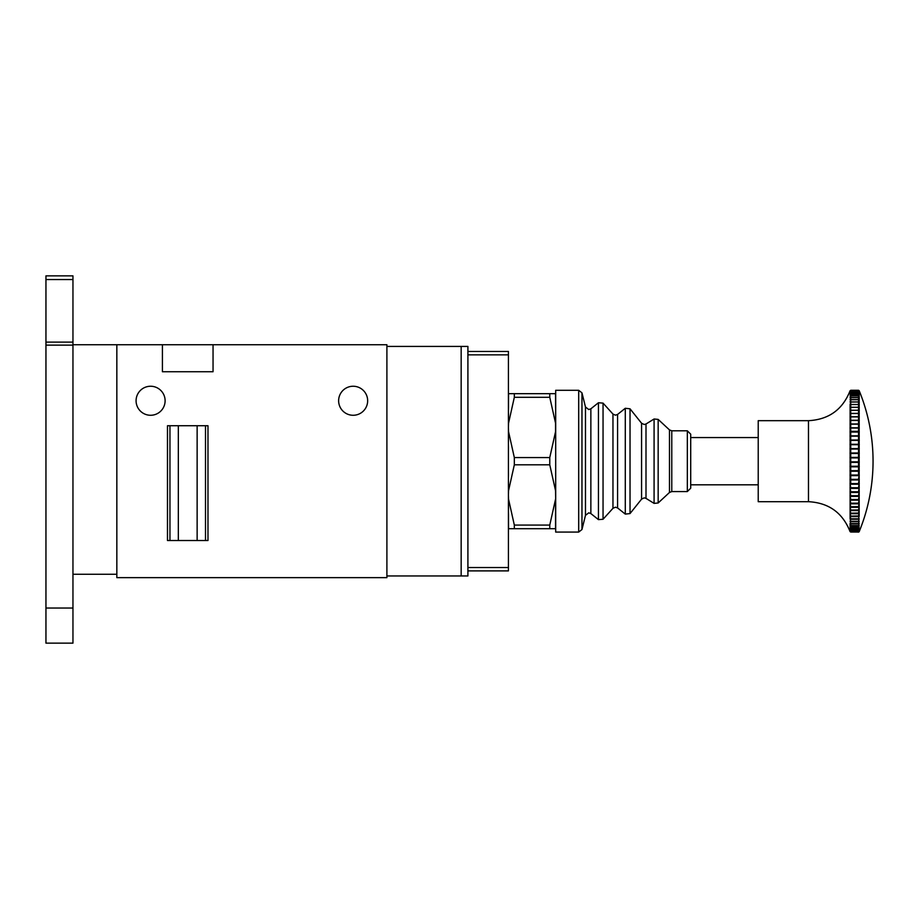 <?xml version="1.0" encoding="UTF-8"?>
<svg xmlns="http://www.w3.org/2000/svg" width="919" height="919" viewBox="0 0 919 919"><rect width="100%" height="100%" fill="white"/><g stroke="black" fill="none" stroke-linecap="round" stroke-linejoin="round"><path stroke-width="1.38" d="M690.709 484.818L758.221 484.818M690.709 434.182L690.709 488.196L687.332 491.573L687.332 430.804L690.709 434.182M578.694 532.078L555.685 532.078L555.685 390.299L578.694 390.299L581.968 392.861L581.968 529.516L578.694 532.078L578.694 390.299M508.425 394.056A0.678 0.678 180 0 1 508.54 393.677L514.33 393.677L514.33 397.295L508.54 423.222L508.425 427.427L508.54 431.631L514.33 457.57L514.33 464.807L508.54 490.735L508.425 494.95L508.54 499.155L514.33 525.082L514.33 528.701L508.54 528.701A0.678 0.678 180 0 1 508.425 528.31M549.769 525.082L555.558 499.155L555.558 528.701L549.769 528.701L549.769 525.082L514.33 525.082M549.769 528.701L514.33 528.701M508.54 528.701L508.425 498.937M555.685 498.937L555.558 490.735L549.769 464.807L549.769 457.57L555.558 431.631L555.558 423.222L549.769 397.295L549.769 393.677L514.33 393.677M549.769 393.677L555.558 393.677A0.678 0.678 0 0 1 555.685 394.056M549.769 397.295L514.33 397.295M549.769 457.57L514.33 457.57M549.769 464.807L514.33 464.807M555.558 393.677L555.685 423.441M555.685 431.804L555.685 490.574M508.54 393.677L508.425 423.441M508.425 490.574L508.425 431.804M859.162 392.045L858.53 391.586L858.53 390.966L859.162 391.345L858.53 390.265L859.162 390.678A182.594 159.136 180 0 1 859.265 390.931A182.594 157.115 180 0 0 859.162 390.678L859.162 390.851A182.594 164.444 180 0 1 859.265 391.115A182.594 150.957 180 0 0 859.162 390.874L859.162 391.31A182.594 169.107 180 0 1 859.265 391.586A182.594 144.214 180 0 0 859.162 391.345L859.162 392.045A182.594 173.094 180 0 1 859.265 392.321A182.594 136.897 180 0 0 859.162 392.103L859.162 393.045A182.594 176.402 180 0 1 859.265 393.332A182.594 129.039 180 0 0 859.162 393.125L859.162 394.32A182.594 179.021 180 0 1 859.265 394.607A182.594 120.676 180 0 0 859.162 394.412L859.162 395.859A182.594 180.928 180 0 1 859.265 396.146A182.594 111.831 180 0 0 859.162 395.974L859.162 397.651A182.594 182.111 180 0 1 859.265 397.95A182.594 102.549 180 0 0 859.162 397.778L859.162 399.696A182.594 182.594 180 0 1 859.265 399.995A182.594 92.853 180 0 0 859.162 399.845L859.162 401.994A182.594 182.341 0 0 1 859.265 402.281A182.594 82.802 180 0 0 859.162 402.154L859.162 404.509A182.594 181.376 0 0 1 859.265 404.808A182.594 72.417 180 0 0 859.162 404.693L859.162 407.255A182.594 179.699 0 0 1 859.265 407.554A182.594 61.745 180 0 0 859.162 407.45L859.162 410.219A182.594 177.298 0 0 1 859.265 410.506A182.594 50.832 180 0 0 859.162 410.425L859.162 413.378A182.594 174.208 0 0 1 859.265 413.665A182.594 39.724 180 0 0 859.162 413.596L859.162 416.732A182.594 170.429 0 0 1 859.265 417.008A182.594 28.455 180 0 0 859.162 416.962L859.162 420.247A182.594 165.983 0 0 1 859.265 420.523A182.594 17.07 180 0 0 859.162 420.488L859.162 423.935A182.594 160.871 0 0 1 859.265 424.199A182.594 5.629 180 0 0 859.162 424.187L859.162 427.772A182.594 155.127 0 0 1 859.265 428.024A182.594 5.847 180 0 1 859.162 428.036L859.162 431.735A182.594 148.775 0 0 1 859.265 431.976A182.594 17.3 180 0 1 859.162 432.01L859.162 435.824L850.098 435.859L850.098 431.999L850.741 432.056L850.741 435.445M758.221 498.029L758.221 420.684L808.479 420.684L808.479 501.694L758.221 501.694L758.221 498.029M858.53 532.009L859.162 531.262L858.53 532.009L850.098 531.561L850.098 523.382L850.741 523.91L850.741 525.542L850.098 525.231M859.162 427.772L850.098 427.817L850.098 424.187L850.741 424.176L850.741 427.358M858.53 427.358L858.53 424.176L850.741 424.176M858.53 424.176L859.162 424.187M859.162 423.935L850.098 423.981L850.098 420.5L850.741 420.454L850.741 423.51M858.53 423.51L858.53 420.454L850.741 420.454M858.53 420.454L859.162 420.488M859.162 420.247L850.098 420.293L850.098 416.962L850.741 416.881L850.741 419.811M858.53 419.811L858.53 416.881L850.741 416.881M858.53 416.881L859.162 416.962M859.162 416.732L850.098 416.778L850.098 413.607L850.741 413.493L850.741 416.273M858.53 416.273L858.53 413.493L850.741 413.493M858.53 413.493L859.162 413.596M859.162 413.378L850.098 413.424L850.098 410.437L850.741 410.288L850.741 412.918M858.53 412.918L858.53 410.288L850.741 410.288M858.53 410.288L859.162 410.425M859.162 410.219L850.098 410.265L850.098 407.462L850.741 407.289L850.741 409.748M858.53 409.748L858.53 407.289L850.741 407.289M858.53 407.289L859.162 407.45M859.162 407.255L850.098 407.312L850.098 404.705L850.741 404.498L850.741 406.784M858.53 406.784L858.53 404.498L850.741 404.498M858.53 404.498L859.162 404.693M859.162 404.509L850.098 404.555L850.741 401.936L850.741 404.038M858.53 404.038L858.53 401.936L850.741 401.936M858.53 401.936L859.162 402.154M859.162 401.994L850.098 402.04L850.741 399.604L850.741 401.511M858.53 401.511L858.53 399.604L850.741 399.604M858.53 399.604L859.162 399.845M859.162 399.696L850.098 399.754L850.741 397.513L850.741 399.214M858.53 399.214L858.53 397.513L850.741 397.513M858.53 397.513L859.162 397.778M859.162 397.651L850.098 397.697L850.741 395.675L850.741 397.169M858.53 397.169L858.53 395.675L850.741 395.675M858.53 395.675L859.162 395.974M859.162 395.859L850.098 395.905L850.741 394.09L850.741 395.377M858.53 395.377L858.53 394.09L850.741 394.09M858.53 394.09L859.162 394.412M859.162 394.32L850.098 394.366L850.741 392.781L850.741 393.849M858.53 393.849L858.53 392.781L850.741 392.781M858.53 392.781L859.162 393.125M859.162 393.045L850.098 393.091L850.741 391.735L850.741 392.574M858.53 392.574L858.53 391.735L850.741 391.735M858.53 391.735L859.162 392.103M858.53 391.586L850.098 392.091L850.741 390.966L850.741 391.586M858.53 390.966L850.741 390.966M858.53 390.862L850.741 390.862L850.029 391.586L850.741 390.862M858.53 390.472L850.741 390.472M858.53 390.414L850.741 390.414L850.029 391.115L850.741 390.414M858.53 390.265L850.741 390.265M859.162 531.71L858.53 532.124L859.162 531.71A185.948 185.948 0 0 0 859.162 390.667L850.098 390.713C842.643 409.61 828.766 419.592 808.479 420.684M858.53 532.124L850.098 531.573L858.53 532.124M858.53 532.044L850.741 532.044M858.53 531.699L850.741 532.009M850.098 531.216L850.741 531.699M858.53 531.619L859.162 530.619L858.53 531.619L850.098 531.182M858.53 531.079L850.741 531.619M850.098 530.585L850.741 531.079M858.53 530.941L859.162 529.712L858.53 530.941L850.098 530.539M858.53 530.183L850.741 530.183L850.741 530.941M850.098 529.666L850.741 530.183M858.53 529.999L859.162 528.54L858.53 529.999L850.098 529.608M858.53 529.011L850.741 529.011L850.741 529.999M850.098 528.494L850.741 529.011M858.53 528.77L859.162 527.092L858.53 528.77L850.098 528.414M858.53 527.563L850.741 527.563L850.741 528.77M850.098 527.047L850.741 527.563M858.53 527.288L859.162 525.381L858.53 527.288L850.098 526.955M858.53 525.863L850.741 525.863L850.741 527.288M850.098 525.335L850.741 525.863M858.53 525.542L859.162 523.428L858.53 525.542L850.741 525.542M858.53 523.91L850.741 523.91M858.53 523.543L859.162 521.222L858.53 523.543L850.741 523.543L850.098 521.176L850.741 523.543M858.53 521.705L850.741 521.705M858.53 521.291L859.162 518.775L858.53 521.291L850.741 521.291L850.098 518.73L850.741 521.291M858.53 519.258L850.741 519.258M858.53 518.81L859.162 516.11L858.53 518.81L850.741 518.81L850.098 518.592L850.098 516.064L850.741 518.81M858.53 516.593L850.741 516.593M858.53 516.099L859.162 513.227L859.162 515.927L850.741 516.099L850.098 515.904L850.098 513.181L850.741 516.099M858.53 513.698L850.741 513.698M858.53 513.17L859.162 510.137L859.162 513.02L850.741 513.17L850.098 513.009L850.098 510.091L850.741 513.17M858.53 510.596L850.741 510.596M858.53 510.034L859.162 506.851L859.162 509.919L850.741 510.034L850.098 509.907L850.098 506.806L850.741 510.034M858.53 507.299L850.741 507.299M858.53 506.714L859.162 503.382L859.162 506.622L850.741 506.714L850.098 506.61L850.098 503.336L850.741 506.714M858.53 503.83L850.741 503.83M858.53 503.198L859.162 499.752L859.162 503.152L850.741 503.198L850.098 503.141L850.098 499.706L850.741 503.198M858.53 500.189L850.741 500.189M858.53 499.534L859.162 495.973L859.162 499.511L850.741 499.534L850.098 499.499L850.098 495.927L850.741 499.534M858.53 496.386L850.741 496.386M858.53 495.709L859.162 492.056L859.162 495.709L850.098 495.72L850.098 492.01L850.741 495.709M858.53 492.446L850.741 492.446M858.53 491.745L859.162 488.012L859.162 491.78L850.098 491.791L850.098 487.966L850.741 491.745M858.53 488.391L850.741 488.391M858.53 487.667L859.162 483.865L859.162 487.736L850.098 487.736L850.098 483.819L850.741 487.667M858.53 484.221L850.741 484.221M858.53 483.486L859.162 479.626L859.162 483.578L850.098 483.589L850.098 479.592L850.741 479.959L850.741 483.486M858.53 479.959L850.741 479.959M858.53 479.213L859.162 475.318L859.162 479.339L850.098 479.35L850.098 475.284L850.741 475.628L850.741 479.213M858.53 475.628L850.741 475.628M858.53 474.87L858.53 471.24L859.162 470.942L859.162 475.02L850.098 475.043L850.098 470.919L850.741 471.24L850.741 474.87M858.53 471.24L850.741 471.24M858.53 470.471L858.53 466.818L859.162 466.542L859.162 470.654L850.098 470.677L850.098 466.519L850.741 466.818L850.741 470.471M858.53 466.818L850.741 466.818M858.53 466.036L858.53 462.36L859.162 462.119L859.162 466.243L850.098 466.266L850.098 462.096L850.741 462.36L850.741 466.036M858.53 462.36L850.741 462.36M858.53 461.579L858.53 457.903L859.162 457.685L859.162 461.82L850.098 461.843L850.098 457.662L850.741 457.903L850.741 461.579M858.53 457.903L850.741 457.903M858.53 457.134L858.53 453.469L859.162 453.274L859.162 457.398L850.098 457.421L850.098 453.251L850.741 453.469L850.741 457.134M858.53 453.469L850.741 453.469M858.53 452.688L858.53 449.046L859.162 448.886L859.162 452.975L850.098 453.01L850.098 448.874L850.741 449.046L850.741 452.688M858.53 449.046L850.741 449.046M858.53 448.288L858.53 444.693L859.162 444.555L859.162 448.598L850.098 448.633L850.098 444.543L850.741 444.693L850.741 448.288M858.53 444.693L850.741 444.693M858.53 443.934L858.53 440.385L859.162 440.281L859.162 444.268L850.098 444.302L850.098 440.27L850.741 440.385L850.741 443.934M858.53 440.385L850.741 440.385M858.53 439.65L858.53 436.169L859.162 436.1L859.162 440.006L850.098 440.04L850.098 436.088L850.741 436.169L850.741 439.65M858.53 436.169L850.741 436.169M858.53 435.445L858.53 432.056L850.741 432.056M858.53 432.056L859.162 432.01M850.098 431.999L850.098 427.817M858.53 428.047L850.741 428.047L850.741 431.344L858.53 431.344L858.53 428.047L859.162 428.036M859.162 431.735L858.53 431.344M850.741 431.344L850.098 431.781M859.265 431.976L850.029 431.976M850.098 428.036L850.741 428.047M859.265 436.043L850.029 436.043M859.265 440.212L850.029 440.212M859.265 444.474L850.029 444.474M859.265 448.782L850.029 448.782M859.265 453.159L850.029 453.159M859.265 457.559L850.029 457.559M859.265 461.97L850.029 461.97M859.265 466.381L850.029 466.381M859.265 470.769L850.029 470.769M859.265 475.123L850.029 475.123M859.265 479.419L850.029 479.419M859.265 483.635L850.029 483.635M859.265 487.771L850.029 487.771M859.265 491.803L850.029 491.803M859.265 495.72L850.029 495.72M859.265 428.024L850.029 428.024M467.909 570.894L508.425 570.894L508.425 351.472C506.208 351.472 506.208 351.472 508.425 351.472L467.909 351.472M461.166 346.417L386.899 346.417L386.899 575.96L461.166 575.96L461.166 346.417L467.909 346.417L467.909 575.96L461.166 575.96M136.081 400.764A14.52 14.52 0 0 0 150.601 415.273A14.52 14.52 0 0 0 165.11 400.764A14.52 14.52 0 0 0 150.601 386.244A14.52 14.52 0 0 0 136.081 400.764M338.629 400.764A14.52 14.52 0 0 0 353.137 415.273A14.52 14.52 0 0 0 367.657 400.764A14.52 14.52 0 0 0 353.137 386.244A14.52 14.52 0 0 0 338.629 400.764M167.476 540.521L207.981 540.521L207.981 425.738L167.476 425.738L167.476 540.521M178.332 425.738L178.332 540.521M197.137 425.738L197.137 540.521M116.839 577.649L386.899 577.649L386.899 344.728L116.839 344.728L116.839 577.649M162.41 344.728L162.41 371.736L213.047 371.736L213.047 344.728M45.95 643.139L45.95 275.861L72.957 275.861L72.957 643.139L45.95 643.139M72.957 344.728L116.839 344.728L116.839 574.272L72.957 574.272M590.86 513.572L588.746 512.825L585.472 515.387L585.472 406.979L588.746 409.552L590.86 408.806L590.86 513.572L598.441 519.626L598.441 402.74L603.048 403.119L603.048 519.258L598.441 519.626M617.579 507.931L615.466 507.196L612.962 508.31L612.962 414.067L615.466 415.181L617.579 414.435L617.579 507.931L625.288 514.1L625.288 408.277L630.032 408.806L630.032 513.572L625.288 514.1M646 498.374L644.219 497.868L641.577 499.132L641.577 423.245L644.219 424.509L646 424.004L646 498.374L654.087 503.382L654.087 418.995L658.165 419.397L658.165 502.98L654.087 503.382M671.778 491.573L669.48 492.469L669.48 429.908L671.778 430.804L671.778 491.573L687.332 491.573M603.048 403.119L612.962 414.067M581.968 392.861L585.472 406.979M630.032 408.806L641.577 423.245M658.165 419.397L669.48 429.908M859.162 390.667L850.098 390.713M508.425 354.849L467.909 354.849M508.425 567.528L467.909 567.528M169.958 540.521L169.958 425.738M205.5 540.521L205.5 425.738M45.95 608.033L72.957 608.033M45.95 279.548L72.957 279.548M45.95 345.13L72.957 345.13M45.95 342.109L72.957 342.109M669.48 492.469L658.165 502.98M641.577 499.132L630.032 513.572M585.472 515.387L581.968 529.516M612.962 508.31L603.048 519.258M590.86 408.806L598.441 402.74M617.579 414.435L625.288 408.277M646 424.004L654.087 418.995M671.778 430.804L687.332 430.804M758.221 437.559L690.709 437.559M850.098 531.664C842.643 512.768 828.766 502.785 808.479 501.694"/></g></svg>
